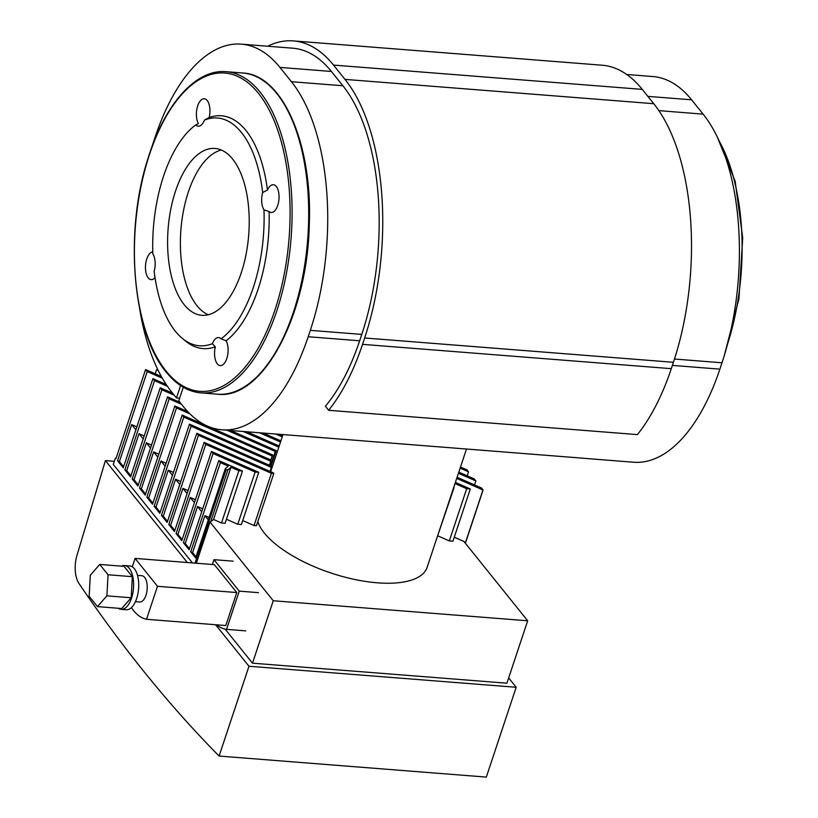 <?xml version="1.0" encoding="UTF-8"?>
<svg xmlns="http://www.w3.org/2000/svg" width="818" height="818" viewBox="0 0 818 818"><rect width="100%" height="100%" fill="white"/><g stroke="black" fill="none" stroke-linecap="round" stroke-linejoin="round"><path stroke-width="1.23" d="M187.322 562.518L105.41 460.606L76.953 555.422A21.963 10.603 94.5 0 0 78.947 583.459A2408.785 1162.981 94.5 0 0 219.101 756.057L248.979 666.251L516.189 687.284L508.673 677.938M215.604 624.737L248.979 666.251M105.41 460.606L114.316 461.311M516.189 687.284L486.311 777.1L219.101 756.057M242.711 520.555L254.04 525.534L256.423 525.729L273.795 473.489A92.996 37.147 -161.6 0 1 273.498 472.916L204.122 442.374L174.459 531.547L168.774 524.471L198.437 435.288L196.811 433.274L271.034 465.953A92.996 37.147 -161.6 0 0 271.361 467.395L198.437 435.288M270.042 471.393L271.361 467.395M269.429 465.238L270.748 461.25A92.996 37.147 -161.6 0 1 270.901 460.002L189.49 424.164L159.827 513.346L154.132 506.26L183.805 417.088L182.179 415.063L272.68 454.91L270.83 460.483M270.809 459.961L272.128 455.974A92.996 37.147 -161.6 0 1 272.68 454.91M270.543 465.728L275.288 451.475A92.996 37.147 -161.6 0 1 276.208 450.575L271.065 466.066M151.494 445.094L146.33 442.824L134.04 479.767L132.189 478.949L137.874 486.035L167.547 396.853L179.95 402.313M246.862 431.771L279.194 446.004M280.523 442.017L259.51 432.773M174.254 395.237L161.852 389.777L160.226 387.752L172.629 393.213M132.189 478.949L161.852 389.777M263.13 433.049L280.901 440.882M144.172 435.994L139.009 433.714L126.718 470.667L124.868 469.849L130.563 476.925L160.226 387.752M282.23 436.884L275.676 434M167.486 386.372L154.53 380.667L152.905 378.652L166.228 384.511M124.868 469.849L154.53 380.667M279.286 434.286L282.609 435.749M136.862 426.884L131.698 424.614L119.408 461.556L117.557 460.738L123.242 467.824L152.905 378.652M162.353 378.233L147.22 371.566L145.594 369.542L161.371 376.495M117.557 460.738L147.22 371.566M436.26 539.88L454.031 487.681M192.434 562.917L113.283 464.43L115.399 458.06L115.931 458.724L145.594 369.542M158.252 370.544L156.545 369.787L157.935 369.9M155.216 373.785L156.545 369.787M158.815 454.205L153.651 451.925L157.833 457.139M166.126 463.305L160.962 461.025L165.154 466.24M173.447 472.405L168.283 470.135L172.465 475.34M180.758 481.516L175.594 479.236L179.786 484.45M188.079 490.616L182.915 488.346L187.097 493.551M195.4 499.716L190.226 497.446L194.418 502.661M190.226 497.446L177.935 534.389L176.085 533.571L181.78 540.657L211.443 451.475L258.764 472.313L241.382 524.543L237.772 524.256L226.443 519.266M202.711 508.827L197.547 506.546L201.739 511.761M197.547 506.546L185.257 543.489L183.406 542.682L189.091 549.757L218.764 460.585L242.486 471.025L225.114 523.264L221.494 522.978L213.559 519.481L210.022 522.068L273.253 600.749L527.682 620.78L463.939 541.465L454.256 537.201M455.381 482.395L470.309 488.97L452.937 541.199L449.317 540.913L437.988 535.923M131.698 424.614L135.88 429.828M139.009 433.714L143.201 438.929M146.33 442.824L150.522 448.029M470.309 488.97L466.689 488.683L455.002 483.54M449.317 540.913L466.689 488.683M465.278 543.132L482.968 489.962L456.71 478.407M457.088 477.262L481.536 488.029L482.968 489.962M458.796 472.129L474.225 478.919L475.851 480.943L458.417 473.274M474.522 484.941L475.851 480.943M460.503 466.996L466.904 469.818L468.53 471.843L460.125 468.141M467.201 475.831L468.53 471.843M278.815 447.149L243.243 431.485M181.576 404.337L169.173 398.877L167.547 396.853M153.651 451.925L141.361 488.867L139.5 488.06L169.173 398.877M139.5 488.06L145.195 495.135L174.858 405.963L187.772 411.638M230.584 430.493L276.208 450.575M275.288 451.475L226.964 430.207M190.021 413.939L176.483 407.977L174.858 405.963M160.962 461.025L148.672 497.978L146.821 497.16L176.483 407.977M146.821 497.16L152.506 504.236L182.179 415.063M272.128 455.974L183.805 417.088M168.283 470.135L155.993 507.078L154.132 506.26M270.748 461.25L191.115 426.188L189.49 424.164M175.594 479.236L163.303 516.178L161.453 515.371L191.115 426.188M161.453 515.371L167.148 522.446L196.811 433.274M182.915 488.346L170.625 525.289L168.774 524.471M273.795 473.489L271.412 473.305L205.747 444.399L204.122 442.374M254.04 525.534L271.412 473.305M176.085 533.571L205.747 444.399M258.764 472.313L255.144 472.027L213.069 453.499L211.443 451.475M237.772 524.256L255.144 472.027M183.406 542.682L213.069 453.499M209.081 517.508L204.868 515.657L192.578 552.6L190.717 551.782L220.39 462.61L218.764 460.585M190.717 551.782L195.645 557.907L225.308 468.724L228.314 466.096L220.39 462.61M221.494 522.978L238.866 470.739L230.942 467.252L227.925 469.88L226.116 469.736L225.308 468.724M213.559 519.481L230.942 467.252M242.486 471.025L238.866 470.739M210.553 522.109L227.925 469.88M204.868 515.657L208.283 519.9M192.578 552.6L195.993 556.854M185.257 543.489L189.449 548.704M177.935 534.389L182.128 539.604M170.625 525.289L174.807 530.493M163.303 516.178L167.496 521.393M155.993 507.078L160.175 512.293M148.672 497.978L152.864 503.182M141.361 488.867L145.543 494.082M134.04 479.767L138.232 484.982M126.718 470.667L130.911 475.871M119.408 461.556L123.59 466.771M115.399 458.06L116.125 458.121M210.022 522.068L196.33 563.224M273.253 600.749L252.496 663.173L225.114 629.114M195.052 563.132L226.116 469.736M465.381 543.254L483.101 489.972M252.496 663.173L506.915 683.204L527.682 620.78M90.307 575.207L99.755 564.44L108.058 574.768L106.902 595.852L97.465 606.619L89.162 596.291L90.307 575.207M108.058 574.768L132.342 576.68L124.05 566.353L99.755 564.44M132.342 576.68L131.197 597.764L106.902 595.852M131.197 597.764L121.749 608.531L97.465 606.619M121.637 566.168A21.963 10.603 94.5 0 1 124.622 565.545L129.735 565.944A21.963 10.603 94.5 0 1 138.59 588.674A21.963 10.603 94.5 0 1 126.289 609.737L121.176 609.338A21.963 10.603 94.5 0 1 118.324 608.255M124.622 565.545A21.963 10.603 94.5 0 1 133.477 588.275A21.963 10.603 94.5 0 1 121.176 609.338M137.506 575.371L141.831 575.708A13.18 6.36 94.5 0 1 147.148 589.349A13.18 6.36 94.5 0 1 139.766 601.987L135.44 601.649M132.281 566.813L135.082 558.408L157.496 586.301L146.524 619.298A70.88 34.223 94.5 0 1 131.412 607.61M157.496 586.301L236.77 592.539L214.347 564.645L135.082 558.408M236.77 592.539L225.788 625.535L146.524 619.298M212.363 564.492L213.968 559.676L239.265 591.148L258.437 592.651M239.265 591.148L226.545 629.359L245.727 630.872M213.968 559.676L233.15 561.179M226.545 629.359A74.54 35.992 94.5 0 1 216.514 624.809M151.892 146.933A183.058 88.385 94.5 0 1 152.976 143.6L155.093 137.23A183.058 88.385 94.5 0 1 241.32 44.152A183.058 88.385 94.5 0 1 279.93 67.403L291.423 81.708A183.058 88.385 94.5 0 1 310.308 330.36L308.192 336.73A183.058 88.385 94.5 0 1 221.964 429.808L273.427 433.867A183.058 88.385 -85.5 0 0 275.308 433.969L584.072 458.284A183.058 88.385 94.5 0 1 582.191 458.172A183.058 88.385 94.5 0 1 580.31 457.988M179.633 398.233L176.463 397.977L171.862 392.262A183.058 88.385 94.5 0 1 139.653 308.723M176.463 397.977L180.594 385.564M183.283 387.241L178.764 400.84L183.355 406.566A183.058 88.385 94.5 0 0 221.964 429.808M582.191 458.172L633.653 462.231A183.058 88.385 -85.5 0 0 719.871 369.143L721.997 362.773A183.058 88.385 -85.5 0 0 703.112 114.121L691.609 99.816A183.058 88.385 -85.5 0 0 653.009 76.565L626.721 74.489M267.619 46.217A190.379 91.923 94.5 0 1 293.355 40.9A190.379 91.923 94.5 0 1 333.509 65.082L345.002 79.387A190.379 91.923 94.5 0 1 364.644 337.987L362.527 344.358A190.379 91.923 94.5 0 1 328.662 410.299L325.4 406.239A183.058 88.385 -85.5 0 0 359.654 340.779L361.771 334.409A183.058 88.385 -85.5 0 0 342.885 85.757L331.392 71.452A183.058 88.385 -85.5 0 0 292.783 48.201L241.32 44.152M328.662 410.299L637.426 434.603A190.379 91.923 -85.5 0 0 671.292 368.662L673.408 362.292A190.379 91.923 -85.5 0 0 653.766 103.702L642.273 89.387A190.379 91.923 -85.5 0 0 602.12 65.215L293.355 40.9M226.126 340.799L221.054 338.826A13.916 6.718 -85.5 0 0 218.58 337.578A13.916 6.718 -85.5 0 0 212.373 343.683A114.234 55.154 94.5 0 1 182.414 338.458L185.666 341.126A116.769 56.37 -85.5 0 0 215.328 346.842A13.916 6.718 -85.5 0 0 217.302 363.846A13.916 6.718 -85.5 0 0 220.236 365.615A13.916 6.718 -85.5 0 0 227.363 356.505A13.916 6.718 -85.5 0 0 226.126 340.799A116.769 56.37 -85.5 0 0 269.102 211.586A13.916 6.718 -85.5 0 0 271.177 212.476A13.916 6.718 -85.5 0 0 278.969 199.132A13.916 6.718 -85.5 0 0 273.365 184.735A13.916 6.718 -85.5 0 0 267.476 190.073A116.769 56.37 -85.5 0 0 209.173 117.526A13.916 6.718 -85.5 0 0 204.255 98.753A13.916 6.718 -85.5 0 0 197.128 107.864A13.916 6.718 -85.5 0 0 198.365 123.569L195.758 124.939A13.916 6.718 -85.5 0 0 198.242 126.197A13.916 6.718 -85.5 0 0 204.449 120.082L209.173 117.526M152.782 251.893A13.916 6.718 -85.5 0 0 145.87 262.527A13.916 6.718 -85.5 0 0 148.201 277.864A13.916 6.718 -85.5 0 0 151.136 279.633A13.916 6.718 -85.5 0 0 155.021 277.609M267.476 190.073L262.66 192.516A13.916 6.718 -85.5 0 0 263.979 209.817L269.102 211.586M184.193 304.685A83.692 40.409 -85.5 0 0 201.841 315.319A83.692 40.409 -85.5 0 0 248.692 235.052A83.692 40.409 -85.5 0 0 214.981 148.447A83.692 40.409 -85.5 0 0 170.788 209.224A83.692 40.409 -85.5 0 0 184.193 304.685M196.565 124.52L195.758 124.939A114.234 55.154 94.5 0 0 152.843 253.958A13.916 6.718 -85.5 0 1 154.162 271.249A114.234 55.154 94.5 0 0 182.414 338.458M212.373 343.683L215.328 346.842M204.449 120.082A114.234 55.154 94.5 0 1 262.66 192.516M263.979 209.817A114.234 55.154 94.5 0 1 221.054 338.826M257.803 521.567A89.336 35.685 18.4 0 0 343.151 576.68A89.336 35.685 18.4 0 0 427.108 567.385L466.485 449.021M208.314 314.766A83.692 40.409 94.5 0 1 180.911 229.715A83.692 40.409 94.5 0 1 221.289 150.011M362.527 344.358L671.292 368.662M364.644 337.987L673.408 362.292M345.002 79.387L653.766 103.702M333.509 65.082L642.273 89.387M331.392 71.452L279.93 67.403M691.609 99.816L647.876 96.371M291.423 81.708L342.885 85.757M658.879 110.635L703.112 114.121M310.308 330.36L361.771 334.409M674.472 359.03L721.997 362.773M308.192 336.73L359.654 340.779M672.376 365.401L719.871 369.143M727.519 344.204A161.095 77.782 -85.5 0 0 719.155 141.003M217.496 394.194A161.095 77.782 -85.5 0 0 307.68 239.694A161.095 77.782 -85.5 0 0 242.793 72.996C282.588 74.653 312.404 143.876 309.316 223.478C307.844 314.685 262.885 400.145 217.496 394.194L200.88 392.885A161.095 77.782 94.5 0 0 291.065 238.386A161.095 77.782 94.5 0 0 226.167 71.687L242.793 72.996M166.054 371.045A159.633 77.066 -85.5 0 0 289.603 230.277A159.633 77.066 -85.5 0 0 181.075 95.236A159.633 77.066 -85.5 0 0 166.054 371.045M717.243 136.913L735.126 181.126L742.713 237.803L738.94 298.795L724.37 355.309M226.167 71.687C196.013 68.784 164.735 104.09 148.13 158.038C124.009 231.402 132.373 332.435 166.187 372.067C176.473 384.797 188.038 391.74 200.88 392.885M282.997 434.573L270.666 471.669"/></g></svg>
